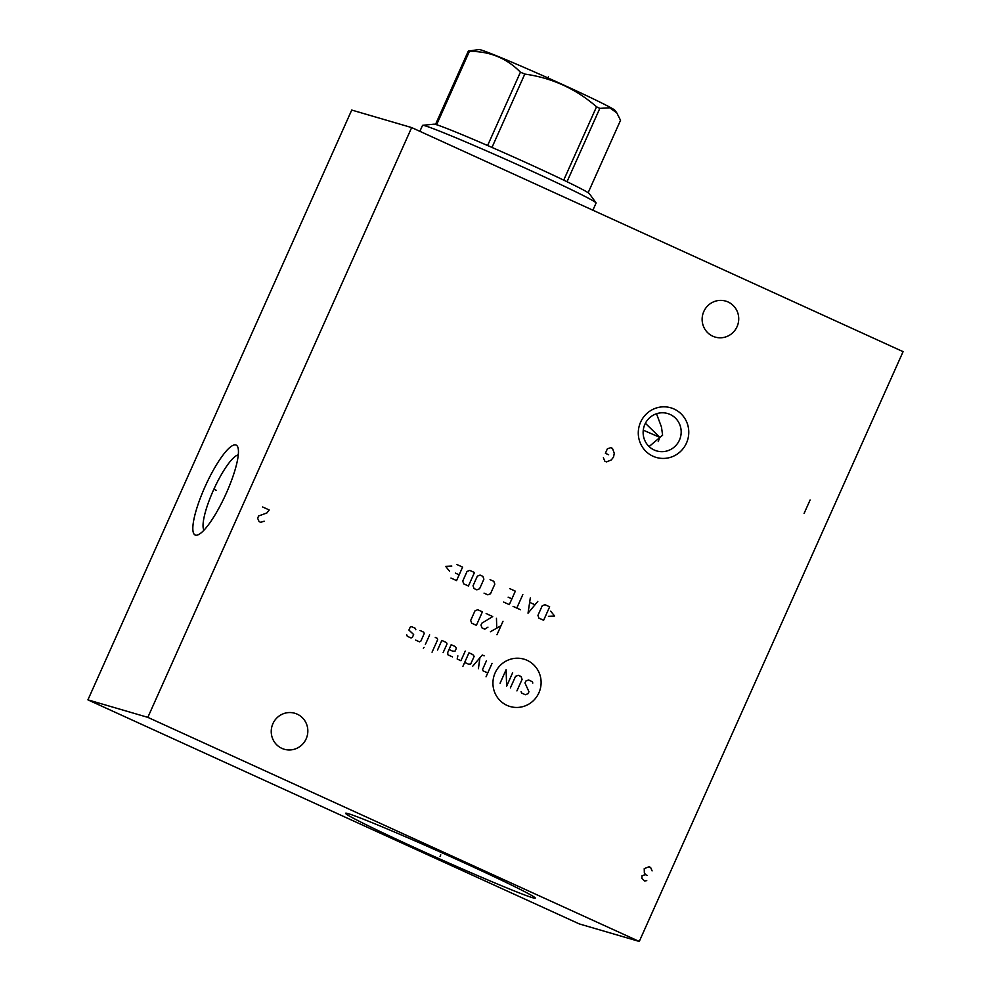 <?xml version="1.0" encoding="UTF-8"?>
<svg xmlns="http://www.w3.org/2000/svg" width="991" height="991" viewBox="0 0 991 991"><rect width="100%" height="100%" fill="white"/><g stroke="black" fill="none" stroke-linecap="round" stroke-linejoin="round"><path stroke-width="1.49" d="M639.269 941.45L903.086 351.656L411.661 127.579L351.731 110.063L87.914 699.857L579.339 923.934L639.269 941.45L147.832 717.36L87.914 699.857M411.661 127.579L147.832 717.36M235.796 444.971A49.401 11.025 114.5 0 1 237.89 447.337A49.401 11.025 114.5 0 1 225.663 494.62A49.401 11.025 114.5 0 1 197.977 534.855A49.401 11.025 114.5 0 1 195.475 535.128A49.401 11.025 114.5 0 1 204.951 486.928A49.401 11.025 114.5 0 1 235.796 444.971M640.595 422.166A25.853 25.196 -73.7 0 1 674.091 409.035A25.853 25.196 -73.7 0 1 686.466 443.088A25.853 25.196 -73.7 0 1 652.982 456.219A25.853 25.196 -73.7 0 1 640.595 422.166M272.909 723.678A18.742 18.259 -73.7 0 1 294.798 713.26A18.742 18.259 -73.7 0 1 306.157 738.84A18.742 18.259 -73.7 0 1 284.281 749.258A18.742 18.259 -73.7 0 1 272.909 723.678M703.808 311.508A18.742 18.259 -73.7 0 1 725.697 301.103A18.742 18.259 -73.7 0 1 737.056 326.671A18.742 18.259 -73.7 0 1 715.18 337.089A18.742 18.259 -73.7 0 1 703.808 311.508M384.273 827.72A103.894 3.258 24.1 0 1 482.518 871.287A103.894 3.258 24.1 0 1 535.239 897.995A103.894 3.258 24.1 0 1 496.553 883.65A103.894 3.258 24.1 0 1 395.657 838.844A103.894 3.258 24.1 0 1 345.673 813.19A103.894 3.258 24.1 0 1 384.273 827.72M649.105 446.557L662.607 435.185L661.48 427.047L656.5 413.743M644.868 424.346A19.486 18.99 106.3 0 0 656.686 450.93A19.486 18.99 106.3 0 0 679.442 440.103A19.486 18.99 -73.7 0 0 667.624 413.52A19.486 18.99 -73.7 0 0 644.868 424.346M658.235 441.552L659.795 437.316L645.389 423.281M238.286 454.894A41.833 9.34 -65.5 0 0 213.858 489.244A41.833 9.34 -65.5 0 0 203.948 530.21M643.27 430.156A57.713 1.809 -155.9 0 0 659.795 437.316M435.52 124.432L468.322 51.074A85.238 2.676 24.1 0 1 468.83 51.222A85.238 2.676 24.1 0 1 469.4 51.396L436.597 124.742A85.238 2.676 24.1 0 0 436.028 124.569A85.238 2.676 -155.9 0 0 435.52 124.432A85.238 2.676 24.1 0 0 433.984 124.16L422.711 125.312A95.074 2.985 -155.9 0 1 424.978 125.77A95.074 2.985 24.1 0 1 517.921 164.816A95.074 2.985 24.1 0 1 596.025 202.833A95.074 2.985 24.1 0 1 596.087 203.044L592.878 210.203M422.711 125.312A95.074 2.985 -155.9 0 0 422.525 125.399L419.874 131.32M588.159 192.7L620.539 120.307L616.823 112.937L609.7 107.796L599.815 108.378A85.238 2.676 24.1 0 0 596.532 106.793C575.808 88.744 551.9 77.843 524.796 74.077A85.238 2.676 24.1 0 0 520.424 72.182C506.612 58.11 489.604 51.185 469.4 51.396M468.322 51.074L479.087 49.55A74.523 2.341 24.1 0 1 480.858 49.909A74.523 2.341 24.1 0 1 553.709 80.519A74.523 2.341 24.1 0 1 614.94 110.323L616.823 112.937M436.597 124.742A85.238 2.676 24.1 0 1 487.609 145.528L520.424 72.182M487.609 145.528A85.238 2.676 24.1 0 1 491.982 147.436A85.238 2.676 24.1 0 1 563.718 180.139A85.238 2.676 24.1 0 1 567.013 181.725A85.238 2.676 24.1 0 1 589.372 193.666L596.025 202.833M491.982 147.436L524.796 74.077M563.718 180.139L596.532 106.793M567.013 181.725L599.815 108.378M440.784 854.861L440.054 856.497L440.784 854.861M603.37 457.78L604.82 461.149L606.467 461.893L611.249 460.01L613.578 457.012L614.259 453.271L612.488 448.415L610.852 447.659L607.396 448.787L605.377 453.283L608.66 454.782M506.946 705.344A24.676 24.044 106.3 0 0 538.906 692.808A24.676 24.044 106.3 0 0 527.088 660.316A24.676 24.044 106.3 0 0 495.141 672.852A24.676 24.044 106.3 0 0 506.946 705.344M521.105 691.644L521.613 693.031L525.354 694.741L528.079 693.663L528.946 691.743L524.982 682.972L525.837 681.052L528.575 679.975L532.316 681.684L532.824 683.072M510.377 687.915L515.543 676.357L518.281 675.28L521.08 676.568L522.096 679.343L516.93 690.9M512.657 672.728L506.636 686.206L506.104 669.73L500.083 683.22M492.069 663.338L486.036 676.816M486.445 660.774L482.58 669.433L483.075 670.833L487.758 672.963M484.141 655.856L482.27 655.001L472.781 666.138M478.405 668.69L479.904 657.789M464.668 662.434L468.409 664.143L470.713 664.032L474.169 656.327L472.719 654.506L468.978 652.809L462.946 666.286M457.854 655.844L457.185 659.015L460.926 660.724L465.237 651.099M449.034 649.514L452.788 651.211L455.092 651.112L456.38 648.213L454.931 646.405L451.19 644.695L447.746 652.4L447.821 654.754L452.503 656.884M443.138 652.611L447.015 643.952L446.507 642.564L441.837 640.421L437.526 650.059M432.051 652.202L437.663 639.678L437.155 638.291L435.284 637.436M429.66 634.872L425.35 644.509M424.061 647.396L423.318 648.213L424.061 647.396M415.687 640.099L419.428 641.809L420.791 641.264L424.235 633.559L423.739 632.171L419.986 630.462M415.811 629.719L415.316 628.331L411.562 626.622L410.2 627.167L408.911 630.053L413.656 634.537L412.367 637.424L411.005 637.956L407.264 636.259L406.756 634.859M503.007 621.246L496.974 634.736M500.988 625.742L490.421 631.738M496.751 627.675L496.454 618.26M487.968 627.142L484.81 629.186L481.998 627.898L480.982 625.123L481.849 623.19L492.7 616.551L486.147 613.565M482.406 611.856L477.724 609.725L474.999 610.803L470.688 620.428L471.704 623.203L476.374 625.346L482.406 611.856M548.419 616.303L554.564 616.006L550.711 611.162M549.658 606.814L544.976 604.683L542.238 605.749L537.94 615.386L538.943 618.161L543.625 620.292L549.658 606.814M530.309 597.994L528.03 613.181L537.803 601.413M534.83 604.696L529.838 602.417M522.827 594.575L516.794 608.065M520.535 609.762L513.053 606.356M503.688 602.082L509.3 604.646L515.332 591.169L509.721 588.604M508.148 597.164L511.889 598.874M484.029 593.126L487.77 594.823L490.508 593.758L494.819 584.133L493.803 581.345L490.062 579.636M483.893 579.153L482.877 576.366L480.078 575.09L477.34 576.155L473.029 585.792L474.045 588.567L476.857 589.843L479.582 588.778L483.893 579.153M474.454 572.525L469.784 570.395L467.046 571.46L462.735 581.098L463.751 583.872L468.433 586.003L474.454 572.525M450.955 578.038L456.566 580.602L462.599 567.125L456.987 564.56M455.414 573.12L459.155 574.83M451.809 566.059L445.665 566.356L449.505 571.2M652.09 870.878L650.641 867.509L649.006 866.766L644.224 868.649L644.348 872.761L645.488 874.632L642.019 875.759L641.834 878.373L644.608 880.999L646.751 880.615M647.123 875.375L645.488 874.632M804.085 513.462L810.118 499.972M262.652 506.983L269.205 509.969L266.876 512.966L258.626 515.977L257.623 518.219L259.072 521.588L260.707 522.331L264.176 521.204M216.434 490.409L214.849 489.69L216.434 490.409M548.395 76.827L547.912 77.917"/></g></svg>
